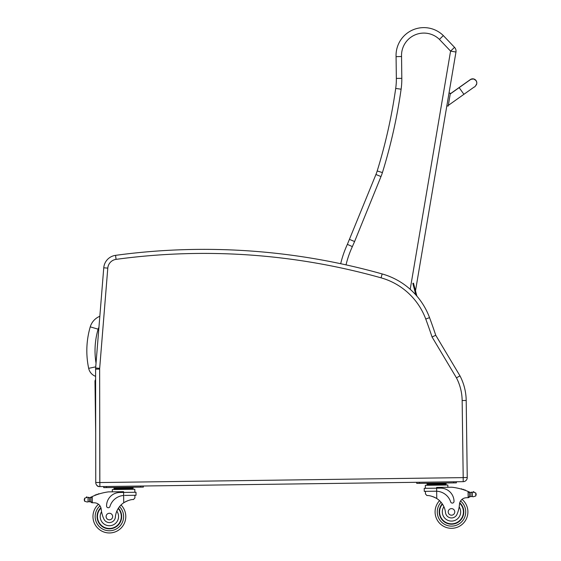 <?xml version="1.0" encoding="UTF-8"?>
<svg xmlns="http://www.w3.org/2000/svg" width="561" height="561" viewBox="0 0 561 561"><rect width="100%" height="100%" fill="white"/><g stroke="black" fill="none" stroke-linecap="round" stroke-linejoin="round"><path stroke-width="0.84" d="M95.608 376.333A10.904 10.904 0 0 1 88.673 368.346A85.055 84.992 -175.4 0 1 90.251 326.86A16.493 16.493 0 0 1 99.83 316.278A16.493 16.493 0 0 0 90.251 326.86L98.119 329.181A8.289 8.289 0 0 1 98.939 327.308M467.243 477.516L463.197 477.565L463.204 481.668A4.102 4.102 0 0 0 467.243 477.516L466.198 400.47A54.683 54.683 0 0 0 459.978 375.863L435.757 335.282A549.212 549.212 0 0 0 429.544 317.631A71.086 71.086 0 0 0 382.153 273.936A657.562 657.562 0 0 0 115.538 255.353A13.667 13.667 0 0 0 103.757 267.8L95.643 367.995A13.667 13.667 0 0 0 95.601 369.117L95.749 482.502A4.102 4.102 0 0 0 99.9 486.597L99.15 486.604A2.735 2.735 0 0 1 96.653 485.069A2.735 2.735 0 0 0 99.15 486.604L99.178 486.541M95.679 432.65L94.984 381.389A2.735 2.735 0 0 1 95.615 379.608A2.735 2.735 0 0 0 94.984 381.389L95.615 381.697M415.89 294.981L412.826 283.34M413.485 283.165L416.9 296.138M435.757 335.282L432.054 336.979L456.444 377.841A50.637 50.637 0 0 1 462.152 400.526L463.197 477.565M462.152 400.526L466.198 400.47A54.683 54.683 0 0 0 459.978 375.863L456.444 377.841M463.148 477.621L99.844 482.551L99.9 486.597L463.204 481.668M103.981 315.191L107.789 268.123L103.757 267.8A13.667 13.667 0 0 1 115.538 255.353L116.085 259.364A653.516 653.516 0 0 1 381.059 277.835A67.04 67.04 0 0 1 425.75 319.041A545.166 545.166 0 0 1 432.054 336.979M396.347 78.414L401.809 78.344L401.55 56.507A22.335 22.335 0 0 1 439.431 39.41L443.323 35.567L439.431 39.41L450.574 51.114L454.536 47.341L443.323 35.567A27.805 27.805 0 0 0 396.08 56.668A27.805 27.805 0 0 1 443.323 35.567A27.805 27.805 0 0 0 396.08 56.668L396.347 78.414A65.616 65.616 0 0 1 395.701 88.428A65.616 65.616 0 0 0 396.347 78.414A65.616 65.616 0 0 1 395.701 88.428A531.982 531.982 0 0 1 377.195 170.965A43.744 43.744 0 0 1 375.933 174.499A43.744 43.744 0 0 0 377.195 170.965A43.744 43.744 0 0 1 375.933 174.499L347.371 244.365A102.439 102.439 0 0 0 340.688 263.712A102.439 102.439 0 0 1 347.371 244.365A102.439 102.439 0 0 0 340.688 263.712M415.498 290.801L455.967 52.026A5.47 5.47 0 0 0 454.536 47.341M414.958 293.957L415.217 292.435M455.967 52.026L450.574 51.114L410.203 289.301M346.032 264.869A96.969 96.969 0 0 1 352.357 246.616L347.371 244.365M352.357 246.616L354.587 241.546L349.552 239.414M401.55 56.507L396.08 56.668M124.584 495.426L136.043 495.272L136 492.256L123.595 492.425L123.588 491.681L108.336 491.885A58.127 58.127 0 0 0 92.249 496.541L90.903 498.007L90.952 501.499L90.91 498.596A52.103 52.103 0 0 0 90.868 498.617L90.91 501.499A0.428 0.428 0 0 1 90.349 501.906A4.607 4.607 0 0 0 89.543 501.73L88.084 501.772L89.543 501.73L89.487 497.642L88.028 497.642A0.428 0.428 0 0 1 88.876 497.698A4.607 4.607 0 0 1 88.028 497.642L88.084 501.772L87.221 502.025L88.084 501.772M92.256 502.768L90.952 501.499A1.29 1.29 0 0 0 92.256 502.768L92.334 502.768A38.751 38.751 0 0 1 94.507 502.803A7.034 7.034 0 0 1 101.19 509.15A7.034 7.034 0 0 0 101.057 508.329L101.19 509.15A30.14 30.14 0 0 0 103.764 518.736A6.024 6.024 0 0 0 115.384 517.032A19.06 19.06 0 0 1 123.736 502.761C127.768 500.475 131.022 499.395 133.504 499.528L134.928 497.88L134.892 495.286L134.928 497.88M92.249 496.541L92.334 502.768A38.751 38.751 0 0 1 94.507 502.803A38.751 38.751 0 0 0 92.334 502.768A38.751 38.751 0 0 1 94.507 502.803M87.179 497.418A0.428 0.428 0 0 0 86.829 496.913A0.428 0.428 0 0 0 86.338 497.27A2.153 2.153 0 0 1 87.158 497.411L84.613 498.231L84.262 500.054L84.655 501.275L87.221 502.025M468.687 491.709A58.127 58.127 0 0 1 469.55 492.095A4.607 4.607 0 0 0 470.055 492.292A0.428 0.428 0 0 0 469.501 492.705L469.515 493.484A52.103 52.103 0 0 0 469.466 493.463L469.508 496.359L469.459 492.874L468.07 491.45L468.155 497.67L469.508 496.359A1.29 1.29 0 0 1 468.239 497.67M473.168 492.179A0.428 0.428 0 0 1 473.498 491.667A0.428 0.428 0 0 1 474.003 492.018A2.153 2.153 0 0 0 473.189 492.172L475.756 492.923L476.149 494.143L475.798 495.966L473.246 496.787L472.383 496.562L473.246 496.787M470.055 492.292A4.607 4.607 0 0 0 470.868 492.474L472.327 492.425A0.428 0.428 0 0 0 471.478 492.509A4.607 4.607 0 0 0 472.32 492.425L470.868 492.474L470.924 496.555L472.383 496.562L470.924 496.555A4.607 4.607 0 0 0 470.118 496.758A0.428 0.428 0 0 1 469.55 496.359M462.04 499.339A16.402 16.402 0 0 1 458.526 526.73A16.402 16.402 0 0 1 439.551 500.664A16.402 16.402 0 0 0 458.526 526.73A16.402 16.402 0 0 0 462.04 499.339A7.034 7.034 0 0 1 465.988 497.768A38.751 38.751 0 0 1 468.155 497.67A38.751 38.751 0 0 0 465.988 497.768A7.034 7.034 0 0 0 459.48 504.29A30.14 30.14 0 0 1 457.166 513.946A6.024 6.024 0 0 1 445.504 512.558A19.06 19.06 0 0 0 436.767 498.512C432.678 496.338 429.396 495.349 426.914 495.552L425.448 493.939L425.413 491.345L425.448 493.939M123.637 495.468L123.595 492.425L119.802 492.474A13.422 13.422 0 0 0 106.569 506.071A1.718 1.718 0 0 0 109.928 506.534A15.498 15.498 0 0 1 123.637 495.468L123.736 502.761L124.71 502.144M125.482 501.716L126.344 501.289M127.123 500.945L127.691 500.721M88.028 497.642L89.487 497.642A4.607 4.607 0 0 0 90.791 497.235A58.127 58.127 0 0 1 91.646 496.822M114.023 489.536L114.002 487.895L133.069 487.635L133.076 488.456M128.301 487.698L128.315 488.519M118.771 487.832L118.778 488.652M114.009 488.715L133.083 488.456L133.09 489.276M98.315 494.192A0.428 0.428 0 0 1 99.108 493.939M96.681 494.746A0.428 0.428 0 0 1 97.474 494.472M95.054 495.356A0.428 0.428 0 0 1 95.84 495.054M90.293 497.439A0.428 0.428 0 0 1 90.861 497.838L90.91 501.499M84.255 499.458L84.262 500.054M112.333 491.829L112.305 489.557L134.808 489.255L134.85 492.27M140.601 486.043L143.336 486.008L143.35 487.102L140.615 487.137L140.601 486.043M106.443 487.6L106.429 486.506L103.694 486.548L103.708 487.642L140.615 487.137M118.399 508.182A12.307 12.307 0 0 1 104.619 527.894A12.307 12.307 0 0 1 100.875 507.656M125.783 516.323A16.402 16.402 0 0 1 102.747 531.555A16.402 16.402 0 0 1 98.498 504.269A16.402 16.402 0 0 0 102.747 531.555A16.402 16.402 0 0 0 121.015 504.984A16.402 16.402 0 0 1 125.783 516.323M115.384 517.032A19.06 19.06 0 0 1 116.821 511.162L118.062 508.722A19.06 19.06 0 0 0 116.821 511.162A9.186 9.186 0 0 1 112.27 525.264A9.186 9.186 0 0 1 101.555 511.737L101.19 509.15M97.46 516.709A11.921 11.921 0 0 1 100.994 508.07A11.921 11.921 0 0 0 113.757 527.635A11.921 11.921 0 0 0 118.189 508.518A11.921 11.921 0 0 1 113.757 527.635A11.921 11.921 0 0 1 97.46 516.709M106.099 516.59A3.282 3.282 0 0 0 111.057 519.367A3.282 3.282 0 0 0 110.98 513.687A3.282 3.282 0 0 0 106.099 516.59M432.762 496.583L433.337 496.794M434.116 497.109L434.999 497.516M435.778 497.923L436.767 498.512L436.668 491.226L435.722 491.212L436.668 491.226L436.626 488.175L424.228 488.343L424.27 491.366L435.722 491.212M436.668 491.226A15.498 15.498 0 0 1 450.672 501.913A1.718 1.718 0 0 0 454.024 501.359A13.422 13.422 0 0 0 440.42 488.126L436.626 488.175L436.619 487.432L451.871 487.228A58.127 58.127 0 0 1 468.07 491.45M476.149 494.143L476.156 494.746M427.033 483.645L446.1 483.393L446.107 484.213L427.04 484.466L427.033 483.645M441.332 483.456L441.339 484.276M431.795 483.582L431.809 484.402M446.121 485.027L446.114 484.213M461.948 489.255A0.428 0.428 0 0 0 461.149 489.031M463.596 489.774A0.428 0.428 0 0 0 462.797 489.515M465.237 490.335A0.428 0.428 0 0 0 464.445 490.055M425.371 488.329L425.336 485.314L447.839 485.006L447.867 487.285M453.646 482.895L456.381 482.86L456.366 481.766L453.632 481.801L453.646 482.895L419.474 483.358L419.46 482.264L416.725 482.299L416.739 483.393L419.474 483.358M442.25 503.792A12.307 12.307 0 0 0 456.563 523.118A12.307 12.307 0 0 0 459.754 502.789M459.48 504.29L459.186 506.885A9.186 9.186 0 0 1 454.179 520.692A9.186 9.186 0 0 1 443.912 506.723L442.601 504.318M459.641 503.203A11.921 11.921 0 0 1 456.31 522.81A11.921 11.921 0 0 1 442.468 504.122M454.775 511.863A3.282 3.282 0 0 0 449.817 509.086A3.282 3.282 0 0 0 449.894 514.774A3.282 3.282 0 0 0 454.775 511.863M476.738 83.673A4.102 4.102 9.6 0 0 469.676 80.16A4.102 4.102 9.6 0 1 476.745 83.61L476.724 83.736A4.102 4.102 9.6 0 1 476.247 85.076M448.19 106.078L446.844 105.847L448.19 106.078L450.357 93.294L449.01 93.056L450.357 93.294M469.711 80.23A4.102 4.102 9.6 0 1 476.724 83.736C475.462 86.198 474.641 87.271 474.262 86.962L448.302 105.405M450.357 93.28L449.038 92.916M96.036 363.149A76.85 76.787 -175.4 0 1 98.119 329.181M88.673 368.346L95.742 366.845M99.662 378.591L99.655 377.048M429.544 317.631L425.75 319.041M382.153 273.936L381.059 277.835M95.643 367.995L99.676 368.325L107.789 268.123A9.621 9.621 0 0 1 116.085 259.364M95.601 369.117L99.648 369.11A9.621 9.621 0 0 1 99.676 368.325M95.749 482.502L99.795 482.495L99.648 369.11L99.844 482.551M103.757 267.8A13.667 13.667 0 0 1 115.538 255.353M401.115 89.199L395.701 88.428A531.982 531.982 0 0 1 377.195 170.965L382.42 172.578A537.452 537.452 0 0 0 401.115 89.199A71.086 71.086 0 0 0 401.809 78.344M375.933 174.499L380.996 176.554A49.214 49.214 0 0 0 382.42 172.578M354.587 241.546L380.996 176.554M119.542 506.604A14.214 14.214 0 0 1 123.595 516.351A14.214 14.214 0 0 0 119.542 506.604A14.214 14.214 0 0 1 103.603 529.542A14.214 14.214 0 0 1 99.998 505.868A14.214 14.214 0 0 0 103.603 529.542A14.214 14.214 0 0 0 123.595 516.351A14.214 14.214 0 0 1 103.603 529.542A14.214 14.214 0 0 1 99.998 505.868M441.065 502.249A14.214 14.214 0 0 0 437.278 512.102A14.214 14.214 0 0 1 441.065 502.249A14.214 14.214 0 0 0 457.622 524.738A14.214 14.214 0 0 0 460.581 500.973A14.214 14.214 0 0 1 457.622 524.738A14.214 14.214 0 0 1 437.278 512.102A14.214 14.214 0 0 0 457.622 524.738A14.214 14.214 0 0 0 460.581 500.973M84.613 498.231L84.655 501.275M475.756 492.923L475.798 495.966M472.327 492.425L472.383 496.562M450.245 93.968L459.157 87.635L463.912 94.318M450.266 93.82L470.511 79.459M442.811 483.435L443.877 483.028L442.811 483.435M117.284 487.853L116.211 487.467M129.787 487.677L130.846 487.271M427.047 485.286L427.04 484.466M430.315 483.603L429.242 483.224M459.157 87.635L470.251 79.746M476.051 80.553L473.645 78.933L470.651 79.374"/></g></svg>
